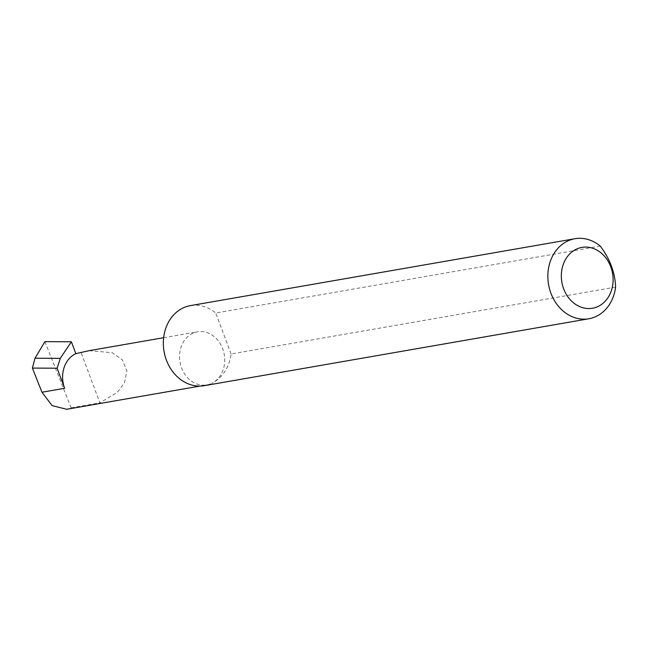 <?xml version="1.0" encoding="UTF-8"?>
<svg xmlns="http://www.w3.org/2000/svg" width="648" height="648" viewBox="0 0 648 648"><rect width="100%" height="100%" fill="white"/><g stroke="black" fill="none" stroke-linecap="round" stroke-linejoin="round"><path stroke-width="0.49" stroke-dasharray="3.24 2.43" d="M89.116 350.673L112.226 352.674L122.367 359.851L126.903 370.842L124.513 382.693L117.28 392.437L99.873 402.829L81.138 352.731M615.6 287.096L231.077 353.986A40.63 33.842 -99.9 0 1 211.507 383.405A26.941 22.445 80.1 0 0 223.601 351.597A26.941 22.445 80.1 0 0 197.519 331.817A26.941 22.445 80.1 0 0 192.772 333.307A26.941 22.445 80.1 0 0 180.679 365.116A26.941 22.445 80.1 0 0 206.761 384.904A26.941 22.445 80.1 0 0 211.507 383.414A40.63 33.842 -99.9 0 1 204.347 385.665M44.915 341.65L71.102 407.835L66.631 409.285M71.102 407.835L99.873 402.829M600.275 246.102L215.752 313A40.63 33.842 -99.9 0 0 190.423 305.613M231.077 353.986L215.752 313M163.636 337.705L197.519 331.817M200.021 386.078L206.761 384.904"/><path stroke-width="0.97" d="M75.824 353.654A26.941 22.445 80.1 0 0 64.63 388.29L57.121 368.21L60.28 358.352L71.385 341.788L75.824 353.654L89.116 350.673L163.636 337.705M597.95 306.528A30.877 25.718 80.1 0 0 610.772 266.83A30.877 25.718 80.1 0 0 576.485 249.116A30.877 25.718 80.1 0 0 563.663 288.806A30.877 25.718 80.1 0 0 597.95 306.528M615.6 287.096A40.63 33.842 -99.9 0 1 596.03 316.516A40.63 33.842 -99.9 0 1 588.87 318.767A40.63 33.842 -99.9 0 1 549.545 288.935A40.63 33.842 -99.9 0 1 567.786 240.975A40.63 33.842 -99.9 0 1 574.938 238.715A40.63 33.842 -99.9 0 1 600.275 246.102C609.979 258.957 615.082 272.622 615.6 287.096M588.87 318.767L204.347 385.665A40.63 33.842 -99.9 0 1 165.021 355.833A40.63 33.842 -99.9 0 1 183.263 307.865A40.63 33.842 -99.9 0 1 190.423 305.613L574.938 238.715M57.121 368.21L32.4 368.088L35.008 358.223L60.28 358.352M35.008 358.223L44.915 341.65L71.385 341.788M200.021 386.078L66.631 409.285L52.083 405.591L41.958 392.234L32.4 368.088M64.63 388.29L41.958 392.234"/></g></svg>
